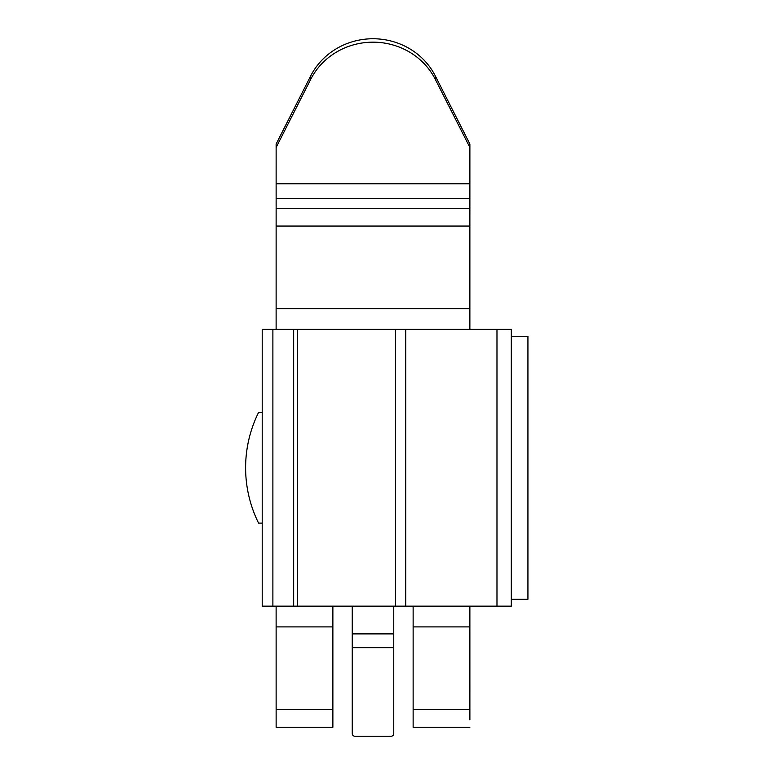 <?xml version="1.0" encoding="UTF-8"?>
<svg xmlns="http://www.w3.org/2000/svg" width="775" height="775" viewBox="0 0 775 775"><rect width="100%" height="100%" fill="white"/><g stroke="black" fill="none" stroke-linecap="round" stroke-linejoin="round"><path stroke-width="1.16" d="M511.326 329.375L511.326 336.292L511.316 329.375L262.212 329.375L262.212 606.157L511.316 606.157L511.316 599.24L511.326 606.157M272.887 329.375L272.887 606.157M511.316 336.292L511.316 599.24L527.93 599.24L527.93 336.292L511.326 336.292M262.212 412.407L258.588 412.407A124.552 124.552 0 0 0 258.588 523.125L262.212 523.125M469.882 719.839L469.873 606.157M469.873 329.375L469.873 211.062M469.882 214.772L469.882 144.043L435.317 75.95L435.317 79.37L469.882 147.463M469.873 707.895L469.882 683.143A6.917 5.299 -0 0 0 469.873 683.027M469.882 690.196A6.917 5.299 180 0 1 469.882 690.263L469.882 683.143L469.882 690.263M332.872 707.895L332.872 683.143A6.917 5.299 -0 0 0 332.872 683.027M332.872 690.196A6.917 5.299 180 0 1 332.872 690.263L332.872 683.143L332.872 690.263M276.123 329.375L276.132 144.043L310.688 75.95A69.198 65.807 0 0 1 373.007 38.75A69.198 65.807 0 0 1 435.317 75.95M332.872 719.839L332.872 727.25L276.132 727.25L276.123 606.157M332.872 727.25L332.872 626.898L276.123 626.898M332.872 606.157L332.872 626.898M469.882 727.25L413.133 727.25L413.133 606.157M393.758 606.157L393.758 733.615A2.771 2.635 180 0 1 390.997 736.25L355.008 736.25A2.771 2.635 180 0 1 352.247 733.615L352.247 606.157M393.758 730.176L393.758 733.615L393.758 730.176A2.771 2.635 0 0 1 393.758 730.224M435.317 79.37A69.198 65.807 180 0 0 373.007 42.17A69.198 65.807 180 0 0 310.688 79.37L276.132 147.463M293.667 329.375L293.667 606.157M297.619 329.375L297.619 606.157M395.473 329.375L395.473 606.157M405.742 329.375L405.742 606.157M496.978 329.375L496.978 606.157M332.872 709.483L276.123 709.483M469.873 709.483L413.133 709.483M469.873 626.898L413.133 626.898M469.873 308.644L276.123 308.644M393.758 633.882L352.247 633.882M393.758 647.697L352.247 647.697M310.688 75.95L310.688 79.37M469.882 183.782L276.132 183.782M469.882 198.555L276.132 198.555M469.873 226.048L276.123 226.048M469.882 208.281L276.132 208.281"/></g></svg>
